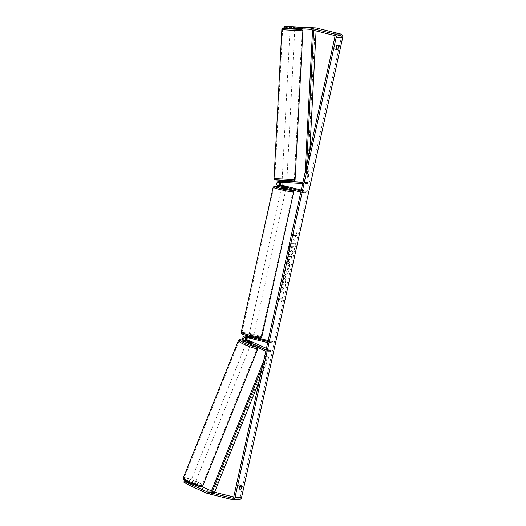 <?xml version="1.0" encoding="UTF-8"?>
<svg xmlns="http://www.w3.org/2000/svg" width="526" height="526" viewBox="0 0 526 526"><rect width="100%" height="100%" fill="white"/><g stroke="black" fill="none" stroke-linecap="round" stroke-linejoin="round"><path stroke-width="0.39" stroke-dasharray="2.63 1.97" d="M280.476 182.298A1.657 1.552 90.7 0 1 280.897 182.259L286.755 182.555L286.374 182.515L286.44 181.339L282.265 181.095A2.84 2.663 -89.3 0 0 282.094 181.089M285.467 181.332L285.401 182.515L286.611 182.561L286.815 181.371L286.44 181.339M286.374 182.515L282.206 182.279A1.657 1.552 -89.3 0 0 282.14 182.272L283.527 182.292A1.657 1.552 -89.3 0 1 283.593 182.292L307.96 183.699L308.026 182.515L302.917 182.404M308.026 182.515L302.956 182.226M286.821 181.292L283.659 181.115A2.84 2.663 -89.3 0 0 282.903 186.717L306.04 192.45L301.95 192.398L302.207 191.247L301.036 190.958M279.661 185.027A2.84 2.663 -89.3 0 0 281.509 186.697L286.197 187.946L280.2 186.677A2.84 2.663 90.7 0 1 280.739 181.075M283.527 182.292A1.657 1.552 -89.3 0 0 282.876 182.437M300.787 192.108L301.95 192.398M301.24 190.044L306.29 191.3L302.207 191.247M306.04 192.45L306.29 191.3M281.726 181.122A2.84 2.663 -89.3 0 0 279.687 182.772M307.96 183.699L303.877 183.646L303.936 182.463M303.877 183.646L302.66 183.574M282.14 182.272A1.657 1.552 -89.3 0 0 281.62 182.364M286.085 186.638L285.835 187.769M284.783 186.599L284.527 187.749M285.072 182.502L285.131 181.319M249.981 342.078L249.548 343.162L251.02 343.544L247.016 341.433A2.84 2.663 90.7 0 1 245.603 339.921M246.793 335.969A2.84 2.663 -89.3 0 0 245.708 341.42L249.548 343.162M266.432 348.363L271.271 350.566L270.837 351.657L248.404 341.453A2.84 2.663 90.7 0 1 250.06 336.075L255.715 337.475M270.837 351.657L266.748 351.598L265.814 351.177M248.246 337.804A1.657 1.552 90.7 0 1 249.804 337.225L272.941 342.965L267.695 342.623M247.108 337.521A1.657 1.552 90.7 0 1 248.417 337.212L253.105 338.461L247.108 337.192A1.657 1.552 -89.3 0 0 246.148 337.284M267.944 341.473L269.115 341.762L268.858 342.913M268.148 340.559L273.198 341.815L272.941 342.965M273.198 341.815L269.115 341.762M248.778 336.081L252.993 337.127L252.743 338.284M245.629 337.666A2.84 2.663 90.7 0 1 247.45 336.061M271.271 350.566L267.188 350.513L266.748 351.598M267.188 350.513L266.071 350.007M251.435 338.264L251.691 337.113M251.277 342.124L250.856 343.182M194.692 483.729L190.458 481.921L194.692 483.729M192.667 485.636L193.811 485.649L189.584 484.098L192.667 485.636L193.279 484.111L190.359 482.789L189.748 484.308M190.892 484.328L191.503 482.802L194.423 484.13L193.811 485.649M251.172 343.498L251.612 342.413L250.823 344.372L246.431 342.604L247.22 340.644M250.297 342.183L249.771 343.491L246.858 342.163L247.371 340.887M248.528 340.874L248.002 342.176L250.915 343.504L251.441 342.196M194.423 484.13L191.503 482.802M190.359 482.789L193.279 484.111M246.858 342.163L249.771 343.491M250.915 343.504L248.002 342.176M246.148 343.649L250.383 345.457L246.148 343.649M191.05 480.79L195.284 482.598L191.05 480.79M184.659 477.884A9.77 1.289 21.9 0 0 184.021 478.075A9.77 1.289 21.9 0 0 191.135 482.296A9.77 1.289 21.9 0 0 201.524 485.551A9.77 1.289 21.9 0 0 202.162 485.36A9.77 1.289 21.9 0 0 195.041 481.132A9.77 1.289 21.9 0 0 184.659 477.884M256.622 348.409A9.77 1.289 21.9 0 0 257.26 348.219A9.77 1.289 21.9 0 0 250.139 343.991A9.77 1.289 21.9 0 0 239.757 340.743A9.77 1.289 21.9 0 0 239.12 340.933A9.77 1.289 21.9 0 0 246.234 345.161A9.77 1.289 21.9 0 0 256.622 348.409M289.366 247.437A7.982 2.689 -76.1 0 1 294.041 239.725A7.982 2.689 -76.1 0 1 294.876 247.509A7.982 2.689 -76.1 0 1 290.201 255.222A7.982 2.689 -76.1 0 1 289.366 247.437M289.149 247.384A7.982 2.689 -76.1 0 1 293.824 239.672A7.982 2.689 -76.1 0 1 294.659 247.457A7.982 2.689 -76.1 0 1 289.984 255.169A7.982 2.689 -76.1 0 1 289.149 247.384M287.735 26.346L287.663 27.766L315.797 29.325A1.42 1.335 90.7 0 1 316.021 29.357L340.427 35.406A1.42 1.335 90.7 0 1 341.42 37.116L240.264 497.182A1.42 1.335 90.7 0 1 238.666 498.24L233.748 497.024M282.377 289.576L280.207 293.048L280.871 290.023L282.896 286.861L281.568 286.848L282.133 284.29L285.401 284.336L284.836 286.887L283.994 286.88L283.415 287.807L284.125 290.142L283.448 293.212L282.377 289.576L280.207 293.048M287.814 270.693L289.905 263.842L285.776 267.701L285.237 270.147L287.65 274.092L288.603 267.116M335.726 45.361L337.021 45.683A2.367 0.796 103.9 0 0 336.929 45.374L335.726 45.361A2.367 0.796 103.9 0 0 334.806 47.432A2.367 0.796 103.9 0 0 334.812 49.51L336.009 49.523M239.422 488.851L238.219 488.832A2.367 0.796 -76.1 0 1 238.219 486.754A2.367 0.796 -76.1 0 1 239.133 484.683L240.336 484.702A2.367 0.796 -76.1 0 1 240.435 485.005M281.252 301.464L282.981 299.406L282.16 297.315L281.857 298.702L279.405 298.669L279.102 300.05L281.555 300.083L281.463 301.516L282.981 299.406M296.046 234.162L296.348 232.775L297.17 234.866L295.441 236.924L295.743 235.543L293.291 235.51L293.593 234.129L296.263 234.215L293.593 234.129M287.906 264.328L287.696 264.276C288.511 264.111 289.188 262.796 289.741 260.331L290.017 259.062L290.95 259.075L291.516 256.524L288.248 256.478L287.38 260.429C286.861 262.875 286.966 264.157 287.683 264.276L287.906 264.328C288.728 264.164 289.405 262.849 289.957 260.383L290.017 259.062M285.053 282.837L286.69 278.767C287.249 275.861 287.038 274.27 286.045 273.987L286.032 273.987C284.941 274.197 284.02 275.815 283.264 278.826L283.087 282.745L284.04 280.831L284.099 278.813L285.756 276.689L286.059 278.885L284.993 280.91L285.27 282.896L286.907 278.819C287.466 275.913 287.255 274.322 286.262 274.039L286.249 274.039C285.158 274.25 284.237 275.867 283.481 278.879L283.087 282.745M283.304 282.804L284.257 280.884L284.316 278.865L285.447 276.623L285.848 278.833L284.993 280.91M238.219 488.832L239.521 489.154M334.812 49.51L336.107 49.832M295.73 28.167L295.803 26.747M238.935 499.7A2.84 2.663 90.7 0 1 238.363 499.628L213.957 493.579A2.84 2.663 90.7 0 1 213.517 493.421L195.047 485.025L195.573 483.716L188.032 480.915L186.835 480.895L186.309 482.204L187.506 482.217L195.047 485.025M214.555 492.264L214.266 492.191A1.42 1.335 90.7 0 1 214.043 492.112L211.426 490.929M185.527 480.882L185.001 482.184L183.804 482.171M185.001 482.184L193.976 485.866L186.309 482.204M188.032 480.915L187.506 482.217M186.835 480.895L194.502 484.558L186.368 481.264M201.734 486.517L195.573 483.716M287.663 27.766L294.678 28.253L283.955 27.72M294.448 28.213L294.521 26.793M285.158 27.733L285.23 26.313M286.466 27.753L286.532 26.392M293.14 28.194L293.212 26.773M336.929 45.374L338.225 45.696M192.878 484.222L192.352 485.531M194.179 484.242L193.66 485.544M240.336 484.702L241.631 485.025M239.133 484.683L240.428 485.005M292.653 252.256L293.304 249.304L292.719 247.43L292.969 246.306L293.955 246.319L294.521 243.762L291.246 243.716L290.286 248.088L289.977 251.099L290.569 251.928L291.996 250.041L292.653 252.256L293.087 249.252L292.502 247.378L292.752 246.253L293.745 246.267L294.304 243.702L291.029 243.663L290.069 248.029L289.76 251.047L290.352 251.875L291.779 249.988L292.436 252.204M283.198 299.458L282.16 297.315M282.377 297.368L281.857 298.702M282.074 298.755L279.405 298.669M281.555 300.083L279.102 300.05M279.319 300.103L279.622 298.722M281.772 300.136L281.463 301.516M293.81 234.182L293.291 235.51M296.263 234.215L296.565 232.834L297.387 234.925L295.658 236.983L295.743 235.543M295.96 235.595L293.508 235.563M288.82 267.175L289.326 266.478M289.543 266.531L289.905 263.842M290.122 263.894L285.776 267.701M285.993 267.754L285.237 270.147M285.454 270.2L287.65 274.092M287.867 274.145L288.248 271.363M288.465 271.423L288.031 270.745M287.946 267.951L287.492 270.002L286.795 268.97L287.946 267.951L287.275 269.95L286.578 268.917L287.729 267.892M290.234 259.121L290.95 259.075M291.167 259.127L291.516 256.524M291.733 256.576L288.248 256.478M288.465 256.53L287.59 260.482C287.078 262.928 287.176 264.21 287.9 264.328L287.683 264.276M288.504 261.777L288.445 259.042L289.307 259.055L288.504 261.777L288.662 259.094L289.524 259.108L288.294 261.724M280.424 293.107L281.088 290.076L283.113 286.92L281.785 286.9L282.35 284.342L285.618 284.388L285.053 286.94L284.211 286.933L283.632 287.86L284.336 290.194L283.448 293.212M283.665 293.265L282.594 289.629M285.21 280.963L285.27 282.896M291.47 246.286L292.252 246.299L291.148 249.35L291.253 246.234L292.035 246.247L290.977 249.298L291.253 246.234M294.777 29.193L290.05 28.95M291.522 26.622L291.437 28.279L294.606 28.463L294.691 26.806M293.547 26.793L293.469 28.332M290.299 28.148L290.378 26.616M286.723 180.431L282.14 180.181L286.723 180.431M286.815 181.371L286.755 182.555L286.624 181.115L283.455 180.931L283.382 182.351L282.028 182.305L282.298 181.154M283.382 182.351L286.545 182.529M285.401 182.515L282.238 182.331M294.606 28.463L291.437 28.279M282.311 180.918L285.48 181.095M286.624 181.115L283.455 180.931M286.782 179.254L282.206 178.998L286.782 179.254M294.567 30.377L289.99 30.127L294.567 30.377M283.192 29.726L302.115 30.764L283.192 29.726M275.407 178.597L294.323 179.636L275.407 178.597M252.066 335.89L248.936 335.371L252.066 335.89M252.907 338.343L253.21 336.962L251.915 336.581L250.126 336.193L249.817 337.574L248.482 337.442L253.105 338.461L249.817 337.574M248.923 336.43L248.673 337.56M251.763 338.33L252.02 337.173M286.197 187.946L286.446 186.796L285.993 188.867L281.371 187.854L281.824 185.777M282.015 185.915L281.719 187.276L283.014 187.657L284.803 188.045L285.112 186.664M283.166 185.908L282.863 187.295L285.947 188.058L286.256 186.677M285.947 188.058L282.863 187.295M281.719 187.276L284.803 188.045M248.982 336.18L252.066 336.942M253.21 336.962L250.126 336.193M252.316 334.733L249.192 334.214L252.316 334.733M284.244 189.524L281.114 189.005L284.244 189.524M280.056 189.472A9.77 0.723 12.4 0 0 292.975 191.615A9.77 0.723 12.4 0 0 286.801 189.557A9.77 0.723 12.4 0 0 273.882 187.414A9.77 0.723 12.4 0 0 280.056 189.472M248.127 334.681A9.77 0.723 12.4 0 0 261.047 336.824A9.77 0.723 12.4 0 0 254.873 334.766A9.77 0.723 12.4 0 0 241.953 332.629A9.77 0.723 12.4 0 0 248.127 334.681M316.087 30.909L316.146 29.87L313.693 29.837L313.667 30.311M309.814 151.054L308.407 177.946L305.954 177.913L306.592 165.69M316.146 29.87L315.035 29.804L307.296 177.88L305.954 177.913M307.296 177.88L308.407 177.946M315.035 29.804L312.569 30.041M305.139 172.324L304.85 177.847M313.693 29.837L312.582 29.772M259.239 381.067L269.194 356.299L266.741 356.266L262.218 367.529M214.384 492.704L213.365 492.237L268.175 355.839L265.722 355.806L266.741 356.266M268.175 355.839L269.194 356.299M263.677 360.889L265.722 355.806M213.365 492.237L210.913 492.204M283.659 181.115L282.265 181.095M280.2 186.677L278.813 186.664M280.897 182.259L279.51 182.239M282.903 186.717L281.509 186.697M283.593 182.292L282.206 182.279M248.404 341.453L247.016 341.433M245.708 341.42L244.32 341.4M247.108 337.192L245.721 337.173M249.804 337.225L248.417 337.212M250.06 336.075L248.785 336.061M183.318 477.792A10.533 1.387 -158.1 0 1 184.008 477.582A10.533 1.387 -158.1 0 1 195.192 481.086A10.533 1.387 -158.1 0 1 202.865 485.643M257.964 348.501A10.533 1.387 21.9 0 0 250.291 343.945A10.533 1.387 21.9 0 0 239.106 340.447A10.533 1.387 21.9 0 0 238.416 340.651M200.715 486.471A9.35 1.23 21.9 0 0 195.882 482.848A9.35 1.23 21.9 0 0 184.587 479.14M243.104 340.289A9.35 1.23 -158.1 0 1 253.433 344.28A9.35 1.23 -158.1 0 1 256.944 347.14M341.42 37.116L334.884 37.03M240.264 497.182L233.728 497.096M213.517 493.421L206.981 493.335M214.043 492.112L210.965 492.073M214.266 492.191L210.933 492.152M238.666 498.24L232.702 498.168M340.427 35.406L333.892 35.327M316.021 29.357L309.485 29.272M315.797 29.325L309.255 29.239M238.363 499.628L231.821 499.542M213.957 493.579L207.422 493.493M281.837 29.699L302.871 30.804M294.784 29.062L290.056 28.818L294.784 29.062M295.079 179.675L274.046 178.57M275.742 179.8L293.265 180.812M273.145 187.249A10.533 0.782 -167.6 0 1 287.065 189.557A10.533 0.782 -167.6 0 1 293.712 191.773M292.272 189.998A9.35 0.69 12.4 0 0 286.907 188.4A9.35 0.69 12.4 0 0 279.273 186.776M261.784 336.988A10.533 0.782 12.4 0 0 255.136 334.773A10.533 0.782 12.4 0 0 241.217 332.465M248.022 335.838A9.35 0.69 -167.6 0 1 242.703 333.76A9.35 0.69 -167.6 0 1 254.472 335.917A9.35 0.69 -167.6 0 1 259.791 337.994A9.35 0.69 -167.6 0 1 248.022 335.838M280.831 182.259L279.444 182.239M282.153 181.089L283.547 181.108M246.779 337.153L245.386 337.133M248.101 335.982L249.488 336.002M249.475 337.186L248.081 337.166M253.105 338.461L253.354 337.311L253.105 338.461M190.458 481.921L189.584 484.098M194.85 483.683L194.502 484.558M258.01 347.627L256.708 346.121L254.111 344.602L243.091 340.269M245.99 343.695L190.892 480.836M250.383 345.457L195.284 482.598M257.26 348.219L202.162 485.36M239.12 340.933L184.021 478.075M232.413 498.194L238.949 498.28M290.089 28.134L290.174 26.602M282.028 182.305L282.087 181.141M286.926 179.248L294.711 30.377M282.206 178.998L289.99 30.127M274.802 178.61L282.594 29.739M294.323 179.636L302.115 30.764M279.214 186.763L292.423 190.037M248.936 335.371L248.791 336.029M248.713 336.377L248.482 337.442M253.414 337.041L253.558 336.384M249.192 334.214L281.114 189.005M253.815 335.233L285.736 190.024M261.047 336.824L292.975 191.615M241.953 332.629L273.882 187.414"/><path stroke-width="0.79" d="M280.739 181.075A2.84 2.663 90.7 0 1 280.956 181.075L286.815 181.371L286.861 180.563M302.917 182.404L279.569 181.062A2.84 2.663 -89.3 0 0 278.813 186.664L300.787 192.108M302.956 182.226L286.821 181.292M282.876 182.437A1.657 1.552 -89.3 0 0 283.152 185.56L301.24 190.044M302.66 183.574L279.51 182.239A1.657 1.552 -89.3 0 0 279.069 185.507L301.036 190.958M281.62 182.364A1.657 1.552 -89.3 0 0 281.765 185.546L286.446 186.796L280.457 185.527A1.657 1.552 90.7 0 1 280.476 182.298M282.094 181.089A2.84 2.663 -89.3 0 0 281.726 181.122M279.687 182.772A2.84 2.663 -89.3 0 0 279.661 185.027M246.148 337.284A1.657 1.552 -89.3 0 0 246.142 340.329L251.454 342.459L247.45 340.348A1.657 1.552 90.7 0 1 247.108 337.521M265.814 351.177L244.32 341.4A2.84 2.663 90.7 0 1 245.977 336.022L267.944 341.473M252.993 337.127L247.365 336.042A2.84 2.663 -89.3 0 0 246.793 335.969L245.405 335.95M266.432 348.363L248.837 340.368A1.657 1.552 90.7 0 1 248.246 337.804M266.071 350.007L244.754 340.315A1.657 1.552 90.7 0 1 245.721 337.173L267.695 342.623M247.45 336.061A2.84 2.663 90.7 0 1 248.673 336.055L248.778 336.081M255.715 337.475L268.148 340.559M245.603 339.921A2.84 2.663 90.7 0 1 245.629 337.666M246.51 342.4L250.823 344.372M247.384 340.855L251.612 342.413L248.528 340.874L247.371 340.887M289.195 28.082L283.955 27.72L284.033 26.3L289.267 26.668L289.195 28.082L309.255 29.239A1.42 1.335 90.7 0 1 309.485 29.272L333.892 35.327A1.42 1.335 90.7 0 1 334.884 37.03L233.728 497.096A1.42 1.335 90.7 0 1 232.13 498.161L207.724 492.106A1.42 1.335 90.7 0 1 207.507 492.034L189.038 483.631L188.512 484.939L183.804 482.171L184.324 480.863L189.038 483.631M336.009 49.523L336.015 49.529A2.367 0.796 103.9 0 0 337.028 45.683A2.367 0.796 103.9 0 0 336.107 47.754A2.367 0.796 103.9 0 0 336.107 49.832L337.311 49.845A2.367 0.796 103.9 0 0 338.231 47.781A2.367 0.796 103.9 0 0 338.225 45.696L337.021 45.683M240.435 485.005A2.367 0.796 -76.1 0 1 239.422 488.851L240.724 489.173L239.521 489.154A2.367 0.796 -76.1 0 1 239.514 487.076A2.367 0.796 -76.1 0 1 240.428 485.005L241.631 485.025A2.367 0.796 -76.1 0 1 241.638 487.102A2.367 0.796 -76.1 0 1 240.724 489.173M286.532 26.392L315.87 27.904A2.84 2.663 90.7 0 1 316.33 27.977L340.73 34.026A2.84 2.663 90.7 0 1 342.715 37.438L241.565 497.504A2.84 2.663 90.7 0 1 238.935 499.7L232.393 499.615A2.84 2.663 90.7 0 1 231.821 499.542L207.422 493.493A2.84 2.663 90.7 0 1 206.981 493.335L188.512 484.939M289.267 26.668L309.334 27.819A2.84 2.663 90.7 0 1 309.794 27.891L334.194 33.94A2.84 2.663 90.7 0 1 336.18 37.353L235.03 497.418A2.84 2.663 90.7 0 1 232.393 499.615M233.748 497.024L214.555 492.264M186.368 481.264L184.324 480.863M211.426 490.929L201.734 486.517M284.033 26.3L294.757 26.833L286.538 26.333M336.015 49.529L337.311 49.845M290.089 28.134L290.05 28.95L294.777 29.193L294.816 28.404M291.522 26.622L294.902 26.833L291.522 26.622M293.469 28.332L290.299 28.148M285.467 181.332L282.298 181.154M290.293 28.266L293.462 28.443M248.923 336.43L252.02 337.173M281.489 187.322L281.371 187.854L282.863 188.347L285.993 188.867L286.085 188.466M282.015 185.915L286.446 186.796L282.021 185.895M316.087 30.909L309.814 151.054M313.667 30.311L306.592 165.69M312.569 30.041L305.139 172.324M262.218 367.529L211.932 492.671L214.384 492.704L259.239 381.067M211.932 492.671L210.913 492.204L263.677 360.889M280.956 181.075L279.569 181.062M280.457 185.527L279.069 185.507M283.152 185.56L281.765 185.546M247.365 336.042L245.977 336.022M246.142 340.329L244.754 340.315M248.837 340.368L247.45 340.348M202.175 485.846A10.533 1.387 -158.1 0 1 190.984 482.342A10.533 1.387 -158.1 0 1 183.318 477.792C183.732 479.686 181.897 478.45 187.171 481.691C192.181 484.236 196.842 485.866 201.142 486.563C201.885 486.682 202.464 486.372 202.865 485.643A10.533 1.387 -158.1 0 1 202.175 485.846M184.587 479.14A9.35 1.23 21.9 0 0 189.426 482.763A9.35 1.23 21.9 0 0 200.715 486.471M183.318 477.792L238.416 340.651A10.533 1.387 21.9 0 0 246.083 345.201A10.533 1.387 21.9 0 0 257.273 348.705A10.533 1.387 21.9 0 0 257.964 348.501L202.865 485.643M256.944 347.14A9.35 1.23 -158.1 0 1 256.688 347.153A9.35 1.23 -158.1 0 1 245.399 343.445A9.35 1.23 -158.1 0 1 240.56 339.822A9.35 1.23 -158.1 0 1 243.104 340.289M342.715 37.438L336.18 37.353M241.565 497.504L235.03 497.418M210.965 492.073L207.507 492.034M210.933 492.152L207.724 492.106M232.702 498.168L232.13 498.161M315.87 27.904L309.334 27.819M316.33 27.977L309.794 27.891M340.73 34.026L334.194 33.94M302.871 30.804L281.837 29.699L274.046 178.57L295.079 179.675L302.864 30.646L301.865 29.561L283.606 28.562C282.515 28.45 281.923 28.831 281.837 29.699M293.265 180.812L275.742 179.8M273.145 187.249L241.217 332.465A10.533 0.782 12.4 0 0 247.864 334.681A10.533 0.782 12.4 0 0 261.784 336.988L293.712 191.773A10.533 0.782 -167.6 0 1 279.793 189.465A10.533 0.782 -167.6 0 1 273.145 187.249L274.342 186.237L279.214 186.763M279.273 186.776A9.35 0.69 12.4 0 0 274.572 186.421A9.35 0.69 12.4 0 0 280.457 188.321A9.35 0.69 12.4 0 0 290.082 190.267A9.35 0.69 12.4 0 0 292.272 189.998M280.845 181.075L279.457 181.056M248.101 335.982L248.64 335.989M238.416 340.651C238.817 339.914 239.396 339.612 240.139 339.724L243.091 340.269M257.964 348.501L258.01 347.627M295.079 179.675C295.066 180.49 294.481 180.872 293.311 180.812L276.564 179.964C273.356 179.78 274.782 179.524 274.046 178.57M282.087 181.141L282.133 180.313M241.217 332.465L241.638 333.708C242.223 333.898 240.599 333.892 247.989 335.831C254.051 337.291 258.253 338.014 260.587 338.001L261.784 336.988M248.791 336.029L248.713 336.377M293.712 191.773L293.488 190.754L292.423 190.037"/></g></svg>
